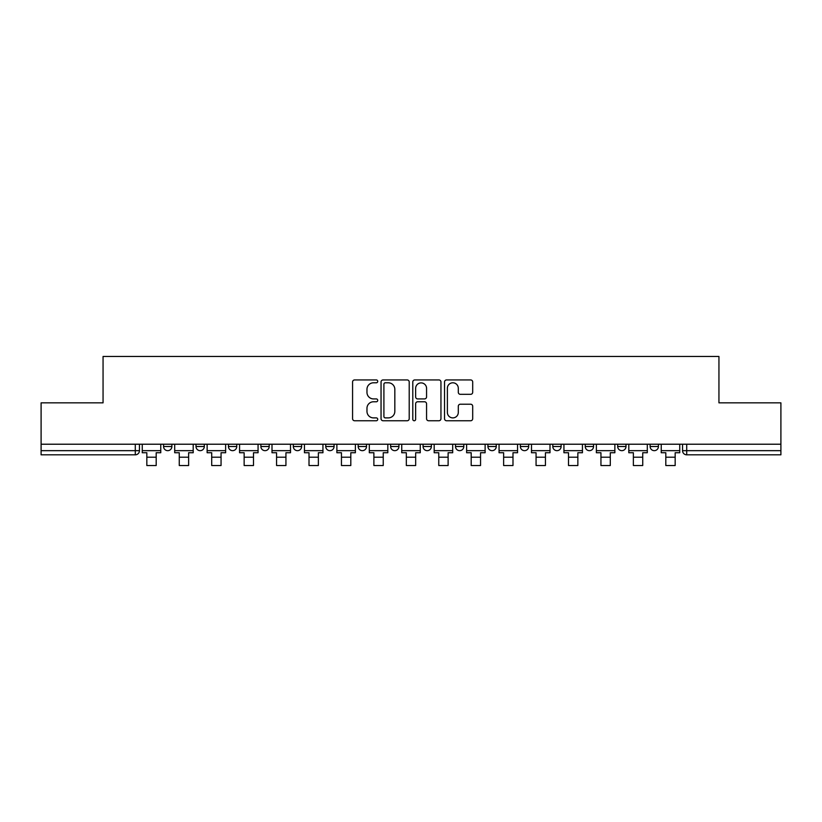 <?xml version="1.0" encoding="UTF-8"?>
<svg xmlns="http://www.w3.org/2000/svg" width="822" height="822" viewBox="0 0 822 822"><rect width="100%" height="100%" fill="white"/><g stroke="black" fill="none" stroke-linecap="round" stroke-linejoin="round"><path stroke-width="1.23" d="M377.73 381.367A1.428 1.428 0 0 0 376.301 379.939L354.621 379.939A2.045 2.045 0 0 0 352.576 381.973L352.576 418.717A2.045 2.045 0 0 0 354.621 420.751L376.301 420.751A1.428 1.428 0 0 0 377.73 419.323A1.428 1.428 0 0 0 376.301 417.895L373.496 417.895A6.535 6.535 0 0 1 366.972 411.37L366.972 408.308A6.535 6.535 0 0 1 373.496 401.773L376.301 401.773A1.428 1.428 0 0 0 377.73 400.345A1.428 1.428 0 0 0 376.301 398.917L373.496 398.917A6.535 6.535 0 0 1 366.972 392.382L366.972 389.32A6.535 6.535 0 0 1 373.496 382.795L376.301 382.795A1.428 1.428 0 0 0 377.73 381.367M520.367 444.219L520.367 446.5L528.69 446.5A4.161 4.161 0 0 1 524.528 450.662A4.161 4.161 0 0 1 520.367 446.5L520.367 444.219M423.063 444.219L423.063 446.5L431.375 446.5A4.161 4.161 0 0 1 427.214 450.662A4.161 4.161 0 0 1 423.063 446.5L423.063 444.219M358.187 444.219L358.187 446.5L366.499 446.5A4.161 4.161 0 0 1 362.348 450.662A4.161 4.161 0 0 1 358.187 446.5L358.187 444.219M325.748 444.219L325.748 446.5L334.071 446.5A4.161 4.161 0 0 1 329.91 450.662A4.161 4.161 0 0 1 325.748 446.5L325.748 444.219M260.882 444.219L260.882 446.5L269.195 446.5A4.161 4.161 0 0 1 265.033 450.662A4.161 4.161 0 0 1 260.882 446.5L260.882 444.219M470.646 394.324A2.045 2.045 0 0 0 472.691 392.279L472.691 381.973A2.045 2.045 0 0 0 470.646 379.939L446.562 379.939A2.045 2.045 0 0 0 444.527 381.973L444.527 418.717A2.045 2.045 0 0 0 446.562 420.751L470.646 420.751A2.045 2.045 0 0 0 472.691 418.717L472.691 406.263A2.045 2.045 0 0 0 470.646 404.219L460.341 404.219A2.045 2.045 0 0 0 458.296 406.263L458.296 412.439A5.456 5.456 0 0 1 452.84 417.895A5.456 5.456 0 0 1 447.384 412.439L447.384 388.251A5.456 5.456 0 0 1 452.84 382.795A5.456 5.456 0 0 1 458.296 388.251L458.296 392.279A2.045 2.045 0 0 0 460.341 394.324L470.646 394.324M41.1 444.219L41.1 402.842L103.058 402.842L103.058 356.471L718.942 356.471L718.942 402.842L780.9 402.842L780.9 444.219L41.1 444.219L41.1 450.662L139.452 450.662L139.452 444.219L139.452 450.662A4.161 4.161 0 0 1 135.291 454.823L41.1 454.823L41.1 450.662M409.212 381.973A2.045 2.045 0 0 0 407.178 379.939L383.093 379.939A2.045 2.045 0 0 0 381.048 381.973L381.048 418.717A2.045 2.045 0 0 0 383.093 420.751L407.178 420.751A2.045 2.045 0 0 0 409.212 418.717L409.212 381.973M414.822 379.939L438.907 379.939A2.045 2.045 0 0 1 440.952 381.973L440.952 418.717A2.045 2.045 0 0 1 438.907 420.751L428.601 420.751A2.045 2.045 0 0 1 426.567 418.717L426.567 403.818A2.045 2.045 0 0 0 424.522 401.773L417.689 401.773A2.045 2.045 0 0 0 415.644 403.818L415.644 419.323A1.428 1.428 0 0 1 414.216 420.751A1.428 1.428 0 0 1 412.788 419.323L412.788 381.973A2.045 2.045 0 0 1 414.822 379.939M682.548 444.219L682.548 450.662L780.9 450.662L780.9 454.823L686.709 454.823A4.161 4.161 0 0 1 682.548 450.662M780.9 444.219L780.9 450.662M658.432 444.219L658.432 446.5A4.161 4.161 0 0 1 654.271 450.662A4.161 4.161 0 0 1 650.12 446.5L658.432 446.5M650.12 444.219L650.12 446.5M625.994 444.219L625.994 446.5A4.161 4.161 0 0 1 621.833 450.662A4.161 4.161 0 0 1 617.682 446.5L625.994 446.5M617.682 444.219L617.682 446.5M593.556 444.219L593.556 446.5A4.161 4.161 0 0 1 589.405 450.662A4.161 4.161 0 0 1 585.243 446.5A4.161 4.161 0 0 0 589.405 450.662M585.243 444.219L585.243 446.5L593.556 446.5M561.118 444.219L561.118 446.5A4.161 4.161 0 0 1 556.967 450.662A4.161 4.161 0 0 1 552.805 446.5A4.161 4.161 0 0 0 556.967 450.662M552.805 444.219L552.805 446.5L561.118 446.5M528.69 444.219L528.69 446.5A4.161 4.161 0 0 1 524.528 450.662M496.252 444.219L496.252 446.5A4.161 4.161 0 0 1 492.09 450.662A4.161 4.161 0 0 1 487.929 446.5L496.252 446.5M487.929 444.219L487.929 446.5M463.814 444.219L463.814 446.5A4.161 4.161 0 0 1 459.652 450.662A4.161 4.161 0 0 1 455.501 446.5L463.814 446.5L463.814 444.219M455.501 444.219L455.501 446.5M431.375 444.219L431.375 446.5M398.937 444.219L398.937 446.5A4.161 4.161 0 0 1 394.786 450.662A4.161 4.161 0 0 1 390.625 446.5L398.937 446.5L398.937 444.219M390.625 444.219L390.625 446.5M366.499 444.219L366.499 446.5L366.499 444.219M334.071 446.5L334.071 444.219L334.071 446.5A4.161 4.161 0 0 1 329.91 450.662M301.633 444.219L301.633 446.5A4.161 4.161 0 0 1 297.472 450.662A4.161 4.161 0 0 1 293.31 446.5A4.161 4.161 0 0 0 297.472 450.662A4.161 4.161 0 0 0 301.633 446.5L301.633 444.219M293.31 444.219L293.31 446.5L301.633 446.5M269.195 444.219L269.195 446.5M236.757 444.219L236.757 446.5A4.161 4.161 0 0 1 232.595 450.662A4.161 4.161 0 0 1 228.444 446.5A4.161 4.161 0 0 0 232.595 450.662A4.161 4.161 0 0 0 236.757 446.5L228.444 446.5L228.444 444.219M196.006 444.219L196.006 446.5L204.318 446.5L204.318 444.219L204.318 446.5A4.161 4.161 0 0 1 200.167 450.662A4.161 4.161 0 0 1 196.006 446.5A4.161 4.161 0 0 0 200.167 450.662M163.568 444.219L163.568 446.5L171.88 446.5L171.88 444.219L171.88 446.5A4.161 4.161 0 0 1 167.729 450.662A4.161 4.161 0 0 1 163.568 446.5A4.161 4.161 0 0 0 167.729 450.662M135.291 444.219L135.291 454.823A4.161 4.161 0 0 0 139.452 450.662M385.333 382.795A1.428 1.428 0 0 0 383.905 384.223L383.905 416.466A1.428 1.428 0 0 0 385.333 417.895L388.292 417.895A6.535 6.535 0 0 0 394.827 411.37L394.827 389.32A6.535 6.535 0 0 0 388.292 382.795L385.333 382.795M426.567 388.354A5.456 5.456 0 0 0 421.1 382.898A5.456 5.456 0 0 0 415.644 388.354L415.644 396.872A2.045 2.045 0 0 0 417.689 398.917L424.522 398.917A2.045 2.045 0 0 0 426.567 396.872L426.567 388.354M142.257 450.662L160.763 450.662L160.763 452.737L156.19 452.737L156.19 465.529L146.83 465.529L146.83 452.737L142.257 452.737L142.257 444.219M160.763 450.662L160.763 444.219M174.696 450.662L193.201 450.662L193.201 452.737L188.628 452.737L188.628 465.529L179.268 465.529L179.268 452.737L174.696 452.737L174.696 444.219M193.201 450.662L193.201 444.219M207.134 450.662L225.639 450.662L225.639 452.737L221.056 452.737L221.056 465.529L211.706 465.529L211.706 452.737L207.134 452.737L207.134 444.219M225.639 450.662L225.639 444.219M239.562 450.662L258.067 450.662L258.067 452.737L253.495 452.737L253.495 465.529L244.144 465.529L244.144 452.737L239.562 452.737L239.562 444.219M258.067 450.662L258.067 444.219M272 450.662L290.505 450.662L290.505 452.737L285.933 452.737L285.933 465.529L276.572 465.529L276.572 452.737L272 452.737L272 444.219M290.505 450.662L290.505 444.219M304.438 450.662L322.943 450.662L322.943 452.737L318.371 452.737L318.371 465.529L309.01 465.529L309.01 452.737L304.438 452.737L304.438 444.219M322.943 450.662L322.943 444.219M336.876 450.662L355.381 450.662L355.381 452.737L350.809 452.737L350.809 465.529L341.449 465.529L341.449 452.737L336.876 452.737L336.876 444.219M355.381 450.662L355.381 444.219M369.314 450.662L387.82 450.662L387.82 452.737L383.237 452.737L383.237 465.529L373.887 465.529L373.887 452.737L369.314 452.737L369.314 444.219M387.82 450.662L387.82 444.219M401.742 450.662L420.258 450.662L420.258 452.737L415.675 452.737L415.675 465.529L406.325 465.529L406.325 452.737L401.742 452.737L401.742 444.219M420.258 450.662L420.258 444.219M434.18 450.662L452.686 450.662L452.686 452.737L448.113 452.737L448.113 465.529L438.763 465.529L438.763 452.737L434.18 452.737L434.18 444.219M452.686 450.662L452.686 444.219M466.619 450.662L485.124 450.662L485.124 452.737L480.551 452.737L480.551 465.529L471.191 465.529L471.191 452.737L466.619 452.737L466.619 444.219M485.124 450.662L485.124 444.219M499.057 450.662L517.562 450.662L517.562 452.737L512.99 452.737L512.99 465.529L503.629 465.529L503.629 452.737L499.057 452.737L499.057 444.219M517.562 450.662L517.562 444.219M531.495 450.662L550 450.662L550 452.737L545.428 452.737L545.428 465.529L536.067 465.529L536.067 452.737L531.495 452.737L531.495 444.219M550 450.662L550 444.219M563.933 450.662L582.438 450.662L582.438 452.737L577.856 452.737L577.856 465.529L568.505 465.529L568.505 452.737L563.933 452.737L563.933 444.219M582.438 450.662L582.438 444.219M596.361 450.662L614.866 450.662L614.866 452.737L610.294 452.737L610.294 465.529L600.944 465.529L600.944 452.737L596.361 452.737L596.361 444.219M614.866 450.662L614.866 444.219M628.799 450.662L647.304 450.662L647.304 452.737L642.732 452.737L642.732 465.529L633.372 465.529L633.372 452.737L628.799 452.737L628.799 444.219M647.304 450.662L647.304 444.219M661.237 450.662L679.743 450.662L679.743 452.737L675.17 452.737L675.17 465.529L665.81 465.529L665.81 452.737L661.237 452.737L661.237 444.219M679.743 450.662L679.743 444.219M686.709 444.219L686.709 454.823M146.83 457.207L156.19 457.207M179.268 457.207L188.628 457.207M211.706 457.207L221.056 457.207M244.144 457.207L253.495 457.207M276.572 457.207L285.933 457.207M309.01 457.207L318.371 457.207M341.449 457.207L350.809 457.207M373.887 457.207L383.237 457.207M406.325 457.207L415.675 457.207M438.763 457.207L448.113 457.207M471.191 457.207L480.551 457.207M503.629 457.207L512.99 457.207M536.067 457.207L545.428 457.207M568.505 457.207L577.856 457.207M600.944 457.207L610.294 457.207M633.372 457.207L642.732 457.207M665.81 457.207L675.17 457.207"/></g></svg>
